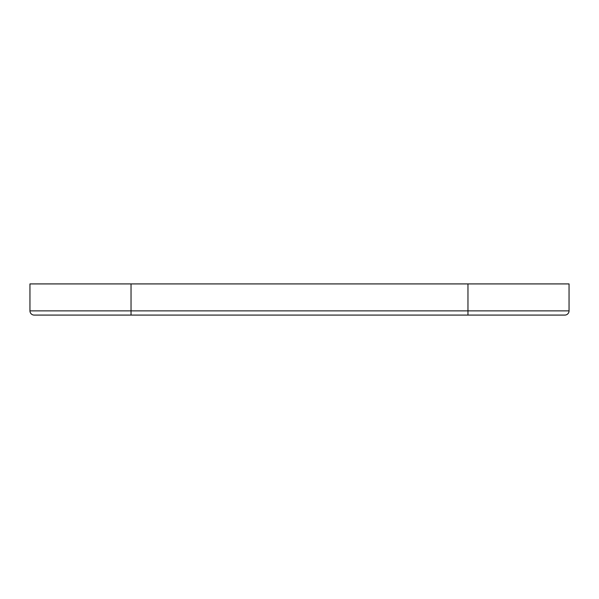 <?xml version="1.0" encoding="UTF-8"?>
<svg xmlns="http://www.w3.org/2000/svg" width="599" height="599" viewBox="0 0 599 599"><rect width="100%" height="100%" fill="white"/><g stroke="black" fill="none" stroke-linecap="round" stroke-linejoin="round"><path stroke-width="0.9" d="M467.969 283.919L569.05 283.919L569.05 310.874A4.215 4.215 0 0 1 564.842 315.081L34.158 315.081A4.215 4.215 0 0 1 29.95 310.874L467.969 310.874L467.969 283.919L131.031 283.919L131.031 315.081M29.95 310.874L29.95 283.919L131.031 283.919M467.969 315.081L467.969 310.874L569.05 310.874"/></g></svg>
